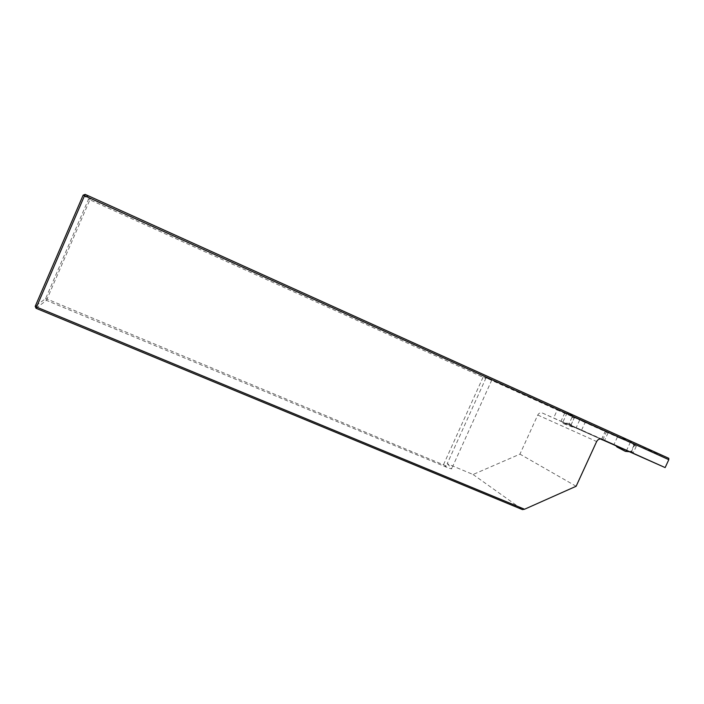 <?xml version="1.0" encoding="UTF-8"?>
<svg xmlns="http://www.w3.org/2000/svg" width="704" height="704" viewBox="0 0 704 704"><rect width="100%" height="100%" fill="white"/><g stroke="black" fill="none" stroke-linecap="round" stroke-linejoin="round"><path stroke-width="0.53" stroke-dasharray="3.52 2.64" d="M601.48 439.437L605.238 431.235L606.487 431.772L574.614 417.067L634.885 444.294L631.048 452.619M605.238 431.235L557.269 410.001L553.59 418.07L600.336 438.926M601.902 439.234L542.388 413.046C540.417 412.412 538.868 413.072 537.75 415.034L519.948 454.133L473.062 474.505L447.216 463.681L486.05 377.846L557.269 410.001M486.05 377.846L491.806 380.028L485.338 376.948L90.35 198.528L85.193 194.401M668.791 458.313L634.885 444.294M600.512 438.926L560.991 421.274L600.371 438.926M542.388 413.046L553.59 418.07M36.062 308.299L46.402 300.344L445.755 466.902C450.358 468.732 452.373 469.251 451.783 468.45L447.216 463.681M473.062 474.505L522.438 509.599M444.778 466.602L446.186 465.951L445.755 466.902M83.16 195.122L88.537 199.179L45.637 298.593L35.2 306.337M446.186 465.951L47.045 299.042L89.883 199.804L483.05 377.23L485.822 378.338L485.338 376.948M443.502 464.675L483.05 377.23M486.253 377.379L485.822 378.338M46.402 300.344L47.045 299.042L45.637 298.593L46.402 300.344M89.883 199.804L90.35 198.528L88.537 199.179L89.883 199.804M576.136 486.262L519.948 454.133M564.81 412.914L560.991 421.274M574.614 417.067L570.724 425.568M581.601 430.1L585.077 422.506L618.798 437.659L621.333 437.756L630.106 441.118L633.952 445.262L636.319 446.186L636.029 445.218L572.792 416.742L580.862 420.446L567.811 412.949L566.887 413.371L562.734 422.47L563.024 423.43L572.176 426.914L574.781 427.02L615.93 445.843M571.234 424.512L569.149 423.606L569.228 424.494L571.551 425.515L571.234 424.512L574.147 418.132L575.124 417.71M571.551 425.515L632.509 452.857L633.45 452.434L631.154 451.352L626.34 450.974L625.777 451.422M636.319 446.186L633.45 452.434M633.952 445.262L631.154 451.352M630.423 442.086L626.34 450.974M617.417 437.043L613.95 444.594M608.045 432.872L604.586 440.405M636.029 445.218L621.579 438.83L621.333 437.756M633.433 444.127L633.97 445.192M621.579 438.83L618.798 437.659M585.077 422.506L578.283 419.364M631.11 451.414L629.939 451.722L615.331 445.21M563.024 423.43L569.228 424.494L574.781 427.02M566.887 413.371L572.026 417.314L574.147 418.132M572.026 417.314L569.184 423.544L562.734 422.47M572.053 417.243L572.774 416.733L567.811 412.949M579.691 420.006L576.198 427.654M580.862 420.446L576.479 417.49M577.342 428.146L572.176 426.914M537.75 415.034L596.649 441.531M491.806 380.028L451.783 468.45M601.568 439.402L605.317 431.218M633.459 444.136L630.106 441.118M629.939 451.722L632.509 452.857M628.874 451.642L629.966 451.73M602.747 439.93L606.487 431.772M630.45 451.801L628.954 451.678M636.108 445.262L633.547 444.189M630.485 441.584L633.943 444.69M569.14 424.424L571.402 425.418"/><path stroke-width="1.06" d="M85.193 194.401L668.791 458.313L668.8 459.668L84.533 195.712L85.193 194.401L83.16 195.122L35.2 306.337L36.062 308.299L36.511 307.05L524.542 509.238L576.136 486.262L596.649 441.531C597.934 439.287 599.685 438.522 601.902 439.234L665.139 467.588L668.8 459.668M665.139 467.588L600.512 438.926M600.336 438.926L602.747 439.93M600.371 438.926L602.721 439.991M524.542 509.238L522.438 509.599L36.062 308.299M83.16 195.122L84.533 195.712L36.511 307.05L35.2 306.337M628.954 451.678L625.398 451.378L617.065 447.04L615.93 445.843M617.725 446.644L617.065 447.04M625.39 451.37L628.874 451.642"/></g></svg>
